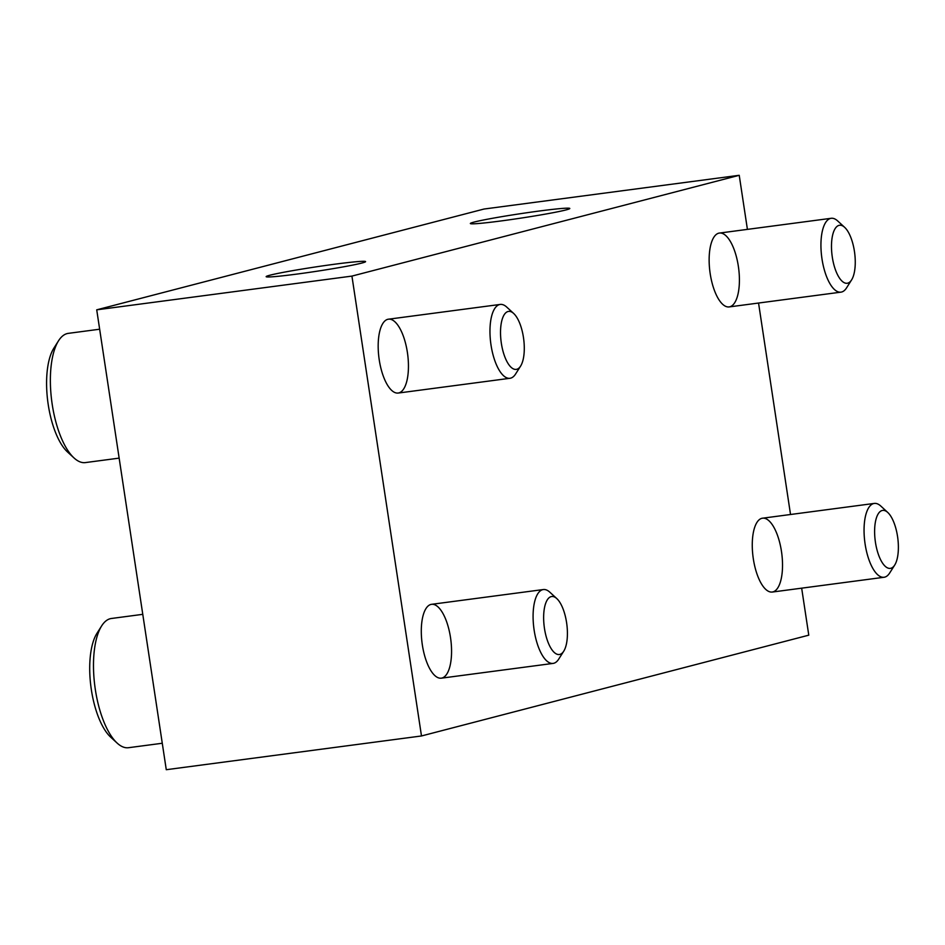 <?xml version="1.0" encoding="UTF-8"?>
<svg xmlns="http://www.w3.org/2000/svg" width="945" height="945" viewBox="0 0 945 945"><rect width="100%" height="100%" fill="white"/><g stroke="black" fill="none" stroke-linecap="round" stroke-linejoin="round"><path stroke-width="1.42" d="M801.667 588.168L808.778 635.17L421.482 735.966L351.93 276.094L739.226 175.297L747.412 229.375M351.93 276.094L96.721 309.83L166.273 769.702L421.482 735.966M566.02 209.92A50.286 2.221 -8.6 0 0 569.8 208.467A50.286 2.221 -8.6 0 0 519.75 213.794A50.286 2.221 -8.6 0 0 470.362 223.504A50.286 2.221 -8.6 0 0 510.548 219.642A50.286 2.221 -8.6 0 0 566.02 209.92M361.805 263.064A50.286 2.221 -8.6 0 0 365.585 261.611A50.286 2.221 -8.6 0 0 315.535 266.939A50.286 2.221 -8.6 0 0 266.159 276.649A50.286 2.221 -8.6 0 0 306.345 272.786A50.286 2.221 -8.6 0 0 361.805 263.064M96.721 309.83L484.029 209.034L739.226 175.297M758.551 303.038L790.528 514.493M753.319 558.79A37.245 14.458 82.5 0 0 765.781 589.408A37.245 14.458 82.5 0 0 781.728 553.227A37.245 14.458 82.5 0 0 756.933 522.431A37.245 14.458 82.5 0 0 753.319 558.79M422.344 644.927A37.245 14.458 82.5 0 0 434.818 675.545A37.245 14.458 82.5 0 0 450.765 639.363A37.245 14.458 82.5 0 0 425.971 608.568A37.245 14.458 82.5 0 0 422.344 644.927M379.228 359.797A37.245 14.458 82.5 0 0 391.702 390.415A37.245 14.458 82.5 0 0 407.649 354.233A37.245 14.458 82.5 0 0 382.843 323.45A37.245 14.458 82.5 0 0 379.228 359.797M710.191 273.672A37.245 14.458 82.5 0 0 722.665 304.29A37.245 14.458 82.5 0 0 738.612 268.108A37.245 14.458 82.5 0 0 713.806 237.313A37.245 14.458 82.5 0 0 710.191 273.672M844.641 227.332L837.672 220.941A37.245 14.458 82.5 0 0 831.187 218.295A37.245 14.458 82.5 0 0 821.737 257.123A37.245 14.458 82.5 0 0 840.944 292.147A37.245 14.458 82.5 0 0 841.629 292.017A37.245 14.458 82.5 0 0 846.531 287.918L851.587 279.921A29.248 11.352 82.5 0 0 854.634 252.764A29.248 11.352 82.5 0 0 844.641 227.332A29.248 11.352 82.5 0 0 831.588 250.141A29.248 11.352 82.5 0 0 847.748 283.146A29.248 11.352 82.5 0 0 851.587 279.921M887.757 512.462L880.799 506.059A37.245 14.458 82.5 0 0 874.302 503.425A37.245 14.458 82.5 0 0 864.852 542.241A37.245 14.458 82.5 0 0 884.071 577.265A37.245 14.458 82.5 0 0 884.756 577.135A37.245 14.458 82.5 0 0 889.647 573.036L894.714 565.051A29.248 11.352 82.5 0 0 897.75 537.894A29.248 11.352 82.5 0 0 887.757 512.462A29.248 11.352 82.5 0 0 874.716 535.272A29.248 11.352 82.5 0 0 890.863 568.264A29.248 11.352 82.5 0 0 894.714 565.051M99.65 329.214L68.312 333.361A65.181 25.302 82.5 0 0 58.543 340.767L53.83 348.209A57.728 22.408 82.5 0 0 47.829 401.814A57.728 22.408 82.5 0 0 67.556 452.017L74.041 457.971A65.181 25.302 82.5 0 0 85.393 462.589L119.153 458.124M58.543 340.767A65.181 25.302 82.5 0 0 51.774 401.294A65.181 25.302 82.5 0 0 74.041 457.971M513.678 313.468L506.709 307.066A37.245 14.458 82.5 0 0 500.224 304.432A37.245 14.458 82.5 0 0 490.762 343.248A37.245 14.458 82.5 0 0 509.981 378.284A37.245 14.458 82.5 0 0 510.666 378.142A37.245 14.458 82.5 0 0 515.568 374.043L520.624 366.058A29.248 11.352 82.5 0 0 523.66 338.901A29.248 11.352 82.5 0 0 513.678 313.468A29.248 11.352 82.5 0 0 500.626 336.278A29.248 11.352 82.5 0 0 516.773 369.282A29.248 11.352 82.5 0 0 520.624 366.058M142.778 614.333L111.439 618.479A65.181 25.302 82.5 0 0 101.658 625.885L96.945 633.327A57.728 22.408 82.5 0 0 90.956 686.932A57.728 22.408 82.5 0 0 110.671 737.135L117.156 743.101A65.181 25.302 82.5 0 0 128.52 747.708L162.268 743.254M101.658 625.885A65.181 25.302 82.5 0 0 94.89 686.413A65.181 25.302 82.5 0 0 117.156 743.101M556.794 598.587L549.836 592.196A37.245 14.458 82.5 0 0 543.34 589.55A37.245 14.458 82.5 0 0 533.89 628.378A37.245 14.458 82.5 0 0 553.108 663.402A37.245 14.458 82.5 0 0 553.782 663.272A37.245 14.458 82.5 0 0 558.684 659.161L563.752 651.176A29.248 11.352 82.5 0 0 566.787 624.019A29.248 11.352 82.5 0 0 556.794 598.587A29.248 11.352 82.5 0 0 543.741 621.397A29.248 11.352 82.5 0 0 559.901 654.401A29.248 11.352 82.5 0 0 563.752 651.176M729.162 306.924L840.944 292.147M719.393 233.084L831.187 218.295M772.278 592.054L884.071 577.265M762.52 518.203L874.302 503.425M398.188 393.061L509.981 378.284M388.43 319.209L500.224 304.432M441.315 678.179L553.108 663.402M431.546 604.327L543.34 589.55"/></g></svg>
